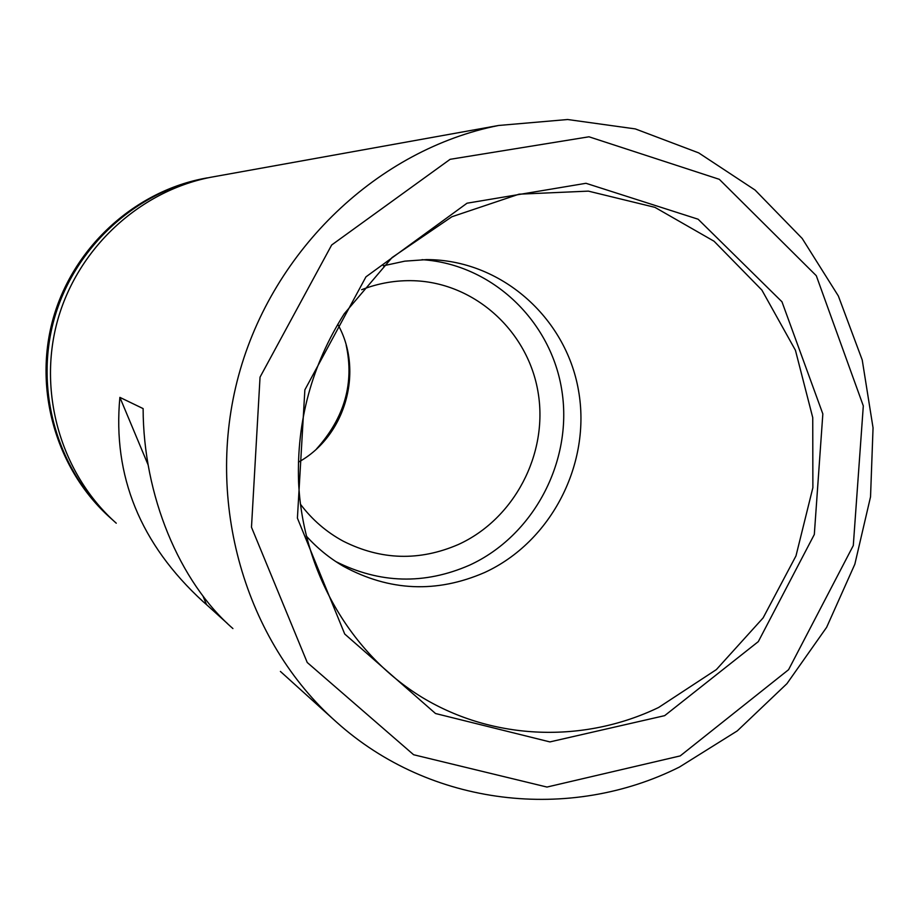 <?xml version="1.0" encoding="UTF-8"?>
<svg xmlns="http://www.w3.org/2000/svg" width="919" height="919" viewBox="0 0 919 919"><rect width="100%" height="100%" fill="white"/><g stroke="black" fill="none" stroke-linecap="round" stroke-linejoin="round"><path stroke-width="1.38" d="M217.435 176.069L210.244 177.367C138.666 191.589 77.012 249.038 57.277 321.558C37.599 394.09 61.699 474.778 116.254 523.198M232.921 628.562C179.262 581.968 143.226 495.077 143.123 408.599L119.884 397.376C112.509 475.962 140.274 544.071 203.179 601.704L206.568 604.668L202.927 595.96M227.303 623.392L206.568 604.668M112.968 520.223L111.957 519.327C58.15 471.562 34.382 392.011 53.773 320.524C73.233 249.038 134.013 192.416 204.627 178.378L202.904 178.688C132.692 192.645 72.245 248.865 52.785 319.881C33.394 390.92 56.817 470.034 110.165 517.719M207.28 177.861L202.904 178.688M337.778 324.304C364.142 371.046 345.498 436.364 298.422 462.165M680.198 755.912L546.966 787.055L413.619 754.74L307.233 662.496L251.484 527.242L260.043 377.135L331.667 244.994L450.115 159.32L588.987 136.793L719.313 179.32L816.29 275.7L863.309 405.899L853.291 545.541L788.571 669.71L680.198 755.912M679.497 767.02C569.941 822.023 430.597 806.779 336.446 722.047C245.12 641.244 204.305 501.797 238.653 375.389C273.023 248.98 378.846 149.2 498.58 125.478L567.632 119.516L635.328 128.913L698.693 152.887L755.062 190.038L802.207 238.48L838.346 295.964L862.229 359.972L873.05 427.84L870.534 496.823L854.842 564.209L826.629 627.321L786.94 683.656L737.268 730.904L679.497 767.02M664.667 715.648L549.884 741.909L435.526 713.523L344.717 634.018L297.411 518.132L304.867 389.863L365.946 276.86L467.036 203.202L585.977 183.295L698.118 219.216L781.966 301.777L822.838 413.918L814.314 534.479L758.324 641.6L664.667 715.648M300.421 504.186C312.15 519.763 326.44 532.101 343.304 541.211C381.098 560.211 419.466 561.314 458.409 544.485C514.203 519.109 548.252 454.089 538.189 392.953C528.448 331.782 475.433 282.891 414.09 280.732C396.158 280.111 378.674 283.109 361.649 289.703M422.016 259.675C492.343 264.155 551.756 321.409 562.026 391.666C572.629 461.878 533.388 535.926 469.483 565.196C424.36 584.829 379.811 583.634 335.86 561.589M383.292 265.809L404.797 261.157L426.6 259.606C500.487 259.572 565.667 316.929 578.442 390.093C591.664 463.199 551.492 541.819 484.646 572.503C436.491 593.398 389.369 591.296 343.269 566.207C329.427 558.109 317.066 548.011 306.188 535.915M148.166 465.003L119.884 397.376M347.462 350.311C353.034 386.095 344.005 417.72 320.386 445.187M658.567 707.504C583.921 743.402 493.825 740.657 422.223 697.452C350.886 653.983 302.592 571.446 298.572 481.855C296.573 421.166 311.805 365.13 344.257 313.758L392.057 257.55L451.872 216.758L519.005 194.185L588.378 191.129L654.925 207.349L714.063 241.237L761.885 290.082L795.429 350.254L812.741 417.605L812.878 487.667L795.98 555.903L763.115 617.901L716.349 669.606L658.567 707.504M498.58 125.478L210.244 177.367M346.164 345.119C354.424 383.108 344.556 417.708 316.55 448.909M332.609 718.589L280.398 671.433M343.269 566.207L340.489 564.542M343.304 541.211L340.811 539.832"/></g></svg>
